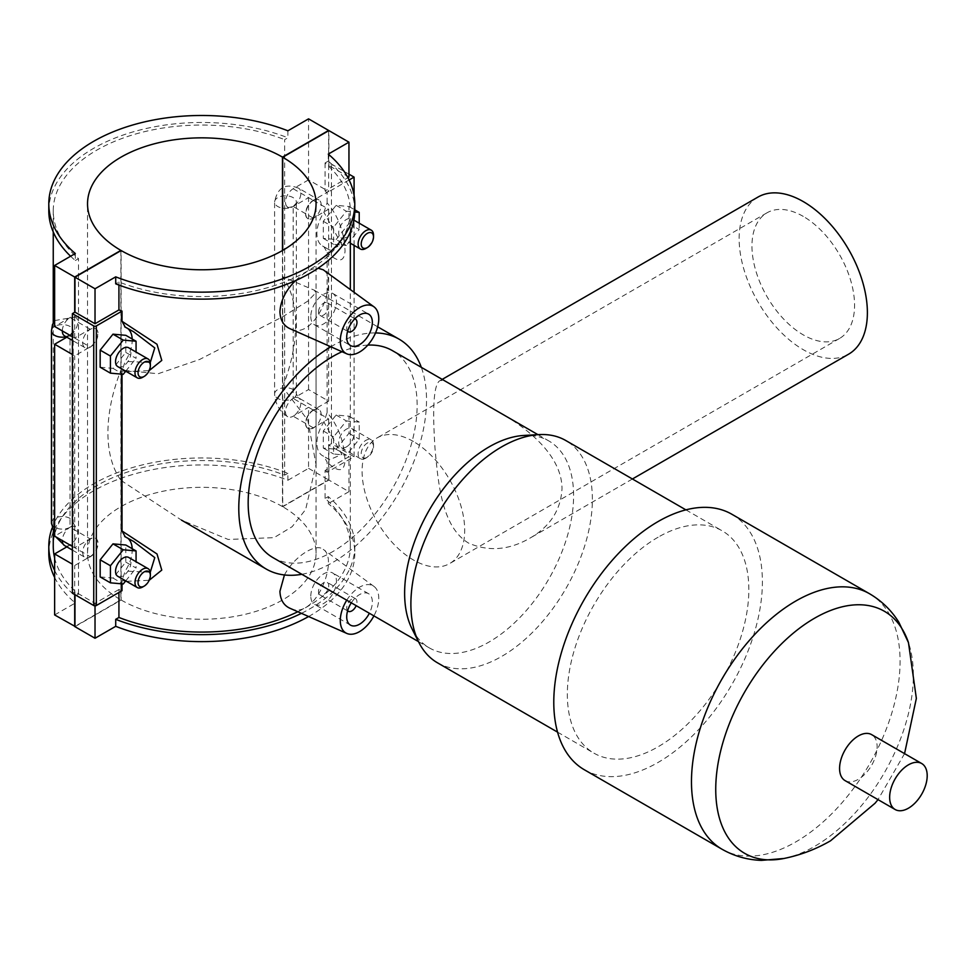 <?xml version="1.0" encoding="UTF-8"?>
<svg xmlns="http://www.w3.org/2000/svg" width="976" height="976" viewBox="0 0 976 976"><rect width="100%" height="100%" fill="white"/><g stroke="black" fill="none" stroke-linecap="round" stroke-linejoin="round"><path stroke-width="0.73" stroke-dasharray="4.88 3.66" d="M308.623 616.527A153 88.328 0 0 0 354.788 553.294A153 88.328 0 0 0 328.278 503.592L328.278 496.613A153 88.328 180 0 1 354.788 546.304A153 88.328 180 0 1 301.425 613.343M297.814 611.745A148.535 85.754 0 0 0 350.335 546.304A148.535 85.754 0 0 0 325.069 498.455L328.278 496.613M52.07 528.126A153 88.328 180 0 1 287.883 473.287L287.883 480.277A153 88.328 0 0 0 130.247 475.214A153 88.328 0 0 0 48.8 553.294M54.632 577.45A153 88.328 0 0 0 75.311 602.997L75.311 596.007A153 88.328 180 0 1 54.632 570.472M287.883 473.287L284.663 475.141A148.535 85.754 0 0 0 131.955 470.615A148.535 85.754 0 0 0 53.253 546.304M54.632 557.955A148.535 85.754 0 0 0 78.519 594.152L75.311 596.007M122.024 590.687A148.535 85.754 180 0 1 118.926 589.516L118.926 592.481M118.926 589.516L95.026 603.314L74.957 591.724L74.957 594.689M95.026 605.84L95.026 603.314M284.663 475.141L284.663 139.641L287.883 137.787L287.883 130.796M308.562 179.865L293.166 188.746A10.882 6.283 120 0 0 286.066 198.335A10.882 6.283 120 0 0 287.725 207.058A10.882 6.283 120 0 0 293.166 206.522L308.562 197.64L328.631 209.218L313.235 218.112A10.882 6.283 -60 0 1 307.794 218.648A10.882 6.283 -60 0 1 306.135 209.925A10.882 6.283 -60 0 1 313.235 200.336L328.631 191.455L308.562 179.865L308.562 118.852M313.235 410.03L293.166 398.44A10.882 6.283 0 0 0 296.362 393.999A10.882 6.283 0 0 0 285.48 387.716A10.882 6.283 0 0 0 274.598 393.999A10.882 6.283 0 0 0 281.308 399.794A10.882 6.283 0 0 0 293.166 398.44A10.882 6.283 120 0 0 286.066 408.029A10.882 6.283 120 0 0 287.725 416.752A10.882 6.283 120 0 0 293.166 416.203L308.562 407.321L328.631 418.911L313.235 427.793A10.882 6.283 -60 0 1 307.794 428.33A10.882 6.283 -60 0 1 306.135 419.619A10.882 6.283 -60 0 1 313.235 410.03L328.631 401.136L308.562 389.558L293.166 398.44L293.166 206.522A10.882 6.283 120 0 0 300.279 196.932A10.882 6.283 120 0 0 298.607 188.209A10.882 6.283 120 0 0 293.166 188.746L313.235 200.336M287.883 480.277L308.562 468.334L308.562 407.321M328.278 154.11L328.278 161.101A153 88.328 180 0 1 354.788 210.804M328.278 161.101L325.069 162.955A148.535 85.754 180 0 1 350.335 210.804A148.535 85.754 180 0 1 271.633 286.493A148.535 85.754 180 0 1 118.926 281.979L115.717 283.833M75.311 253.516L75.311 260.507A153 88.328 180 0 1 70.589 256.237M48.8 210.804A153 88.328 180 0 1 130.247 132.724A153 88.328 180 0 1 287.883 137.787M75.311 260.507L78.519 258.652A148.535 85.754 180 0 1 53.253 210.804A148.535 85.754 180 0 1 131.955 135.115A148.535 85.754 180 0 1 284.663 139.641M325.069 162.955L325.069 190.918L347.956 177.705M325.069 470.505A148.535 85.754 180 0 1 327.094 472.286L354.081 456.707L331.45 443.641L328.888 445.117L348.957 456.707L325.069 470.505L325.069 498.455M327.094 472.286L327.094 462.099L323.922 456.341A27.206 15.701 -60 0 1 322.531 455.682A27.206 15.701 -60 0 1 323.922 421.998L327.094 412.58C338.233 425.524 344.211 441.567 345.04 460.709C344.211 472.128 338.233 472.591 327.094 462.099M327.094 412.58L327.094 252.418L323.922 246.66A27.206 15.701 -60 0 1 322.531 246.001A27.206 15.701 -60 0 1 323.922 212.317L327.094 202.898C338.233 215.83 344.211 231.873 345.04 251.015C344.211 262.434 338.233 262.898 327.094 252.418M327.094 202.898L327.094 192.711A148.535 85.754 0 0 0 325.069 190.918M118.926 281.979L118.926 285.053M132.199 339.001A27.206 15.701 -60 0 1 125.184 361.388L122.024 370.807L125.514 371.478M126.49 371.636L149.194 370.599M122.024 370.807L122.024 374.186M132.199 548.695A27.206 15.701 -60 0 1 125.184 571.082L122.024 580.5L125.514 581.171M126.49 581.318L149.194 580.281M122.024 580.5L122.024 583.868M284.443 574.949C294.142 556.552 315.858 542.766 323.251 549.378C339.441 558.967 314.967 621.834 289.762 608.182M295.582 280.588C303.987 272.56 311.478 268.437 318.078 268.205M323.251 269.803C339.441 279.392 314.967 342.247 289.762 328.595M54.632 614.941L75.311 602.997M66.832 546.877L70.028 545.035A10.882 6.283 120 0 0 77.128 535.446A10.882 6.283 120 0 0 75.469 526.735A10.882 6.283 120 0 0 70.028 527.272L90.097 538.862A10.882 6.283 -60 0 1 95.538 538.313A10.882 6.283 -60 0 1 97.197 547.036A10.882 6.283 -60 0 1 90.097 556.625L74.701 565.507L72.395 564.177M66.832 337.196L70.028 335.354L70.028 527.272L54.632 536.153M51.447 330.913A10.882 6.283 180 0 1 62.33 324.63A10.882 6.283 180 0 1 73.212 330.913A10.882 6.283 180 0 1 70.028 335.354A10.882 6.283 120 0 0 77.128 325.764A10.882 6.283 120 0 0 75.469 317.041A10.882 6.283 120 0 0 70.028 317.578L54.632 326.472M78.519 594.152L78.519 258.652M349.115 179.987L327.094 192.711M348.957 177.12L328.888 165.542L331.45 164.053L348.957 174.167M354.081 456.707L354.081 292.3M354.081 245.366L354.081 195.346M322.531 246.001L329.571 250.063L323.922 246.66L329.571 250.063L341.82 244.695L323.922 212.317M329.546 459.745L323.922 456.341L329.571 459.757L341.82 454.389L323.922 421.998M336.134 239.535L348.957 223.589L348.957 206.485L336.134 205.338L323.312 221.296L323.312 238.388L336.134 239.535L346.395 245.464L333.572 244.317L333.572 227.213L346.395 211.267L354.776 212.012M336.134 449.228L348.957 433.271L348.957 416.179L336.134 415.032L323.312 430.977L323.312 448.082L336.134 449.228L346.395 455.145L333.572 453.999L333.572 436.906L346.395 420.949L359.217 422.096L359.217 439.2L346.395 455.145M331.45 443.641L331.45 164.053M328.888 165.542L328.888 130.589M282.723 250.393L282.723 506.727L328.888 480.07L348.957 491.66L348.957 456.707M328.888 480.07L328.888 445.117M323.312 221.296L333.572 227.213M336.134 205.338L346.395 211.267M323.312 238.388L333.572 244.317M323.312 430.977L333.572 436.906M336.134 415.032L346.395 420.949M323.312 448.082L333.572 453.999M124.684 536.519L125.184 536.739A27.206 15.701 -60 0 1 126.587 537.398A27.206 15.701 -60 0 1 127.661 538.13M124.684 326.826L125.184 327.058A27.206 15.701 -60 0 1 126.587 327.704A27.206 15.701 -60 0 1 127.661 328.436M100.162 367.22L112.984 368.367L125.806 352.421L125.806 335.317M100.162 576.914L112.984 578.06L125.806 562.103L125.806 545.011M72.395 593.201L74.957 591.724M150.267 362.547L125.184 361.388M347.627 331.206A7.259 4.185 -60 0 1 346.712 328.351A7.259 4.185 -60 0 1 349.469 321.519A7.259 4.185 -60 0 1 354.776 318.835M318.493 312.064A7.259 4.185 -60 0 1 321.665 304.768A7.259 4.185 -60 0 1 327.253 302.816A7.259 4.185 -60 0 1 327.253 311.198A7.259 4.185 -60 0 1 320.006 315.382A7.259 4.185 -60 0 1 318.493 312.064M310.807 316.505A18.141 10.468 120 0 0 314.565 324.813A18.141 10.468 120 0 0 332.694 314.333A18.141 10.468 120 0 0 332.694 293.398A18.141 10.468 120 0 0 318.725 298.253A18.141 10.468 120 0 0 310.807 316.505M347.627 610.793A7.259 4.185 -60 0 1 346.712 607.938A7.259 4.185 -60 0 1 349.884 600.643A7.259 4.185 -60 0 1 355.471 598.691A7.259 4.185 -60 0 1 356.167 605.657M318.493 591.651A7.259 4.185 120 0 0 320.006 594.97A7.259 4.185 120 0 0 327.253 590.785A7.259 4.185 120 0 0 327.253 582.404A7.259 4.185 120 0 0 321.665 584.343A7.259 4.185 120 0 0 318.493 591.651M310.807 596.092A18.141 10.468 -60 0 1 318.725 577.841A18.141 10.468 -60 0 1 332.694 572.985A18.141 10.468 -60 0 1 332.694 593.92A18.141 10.468 -60 0 1 314.565 604.4A18.141 10.468 -60 0 1 310.807 596.092M351.287 602.839A18.141 10.468 -60 0 1 368.599 593.713A18.141 10.468 -60 0 1 369.355 613.27M346.748 600.216A27.206 15.701 -60 0 1 373.954 586.393A27.206 15.701 -60 0 1 378.773 598.312A27.206 15.701 -60 0 1 373.906 615.893M348.957 223.589L359.217 229.506L346.395 245.464M348.957 206.485L354.788 209.852M359.217 223.199L359.217 229.506M354.081 223.919A10.882 6.283 120 0 0 351.836 218.941A10.882 6.283 120 0 0 340.953 225.224A10.882 6.283 120 0 0 340.953 237.79A10.882 6.283 120 0 0 349.335 234.874A10.882 6.283 120 0 0 354.081 223.919M348.957 433.271L359.217 439.2M348.957 416.179L359.217 422.096M346.395 446.935A10.882 6.283 120 0 0 353.495 437.346A10.882 6.283 120 0 0 351.836 428.623A10.882 6.283 120 0 0 340.953 434.906A10.882 6.283 120 0 0 340.953 447.472A10.882 6.283 120 0 0 346.395 446.935M365.817 458.147A10.882 6.283 -60 0 1 360.376 458.696A10.882 6.283 -60 0 1 360.376 446.13A10.882 6.283 -60 0 1 371.258 439.847A10.882 6.283 -60 0 1 373.515 444.824A10.882 6.283 -60 0 1 365.817 458.147L367.354 457.268A8.711 5.026 120 0 0 373.515 446.605L373.515 444.824M313.491 410.176A10.882 6.283 120 0 0 306.391 419.765A10.882 6.283 120 0 0 308.05 428.488A10.882 6.283 120 0 0 318.932 422.205A10.882 6.283 120 0 0 318.932 409.639A10.882 6.283 120 0 0 313.491 410.176M313.235 427.793L293.166 416.203A10.882 6.283 -60 0 0 300.279 406.614A10.882 6.283 -60 0 0 298.607 397.903L298.607 397.903A10.882 6.283 -60 0 0 293.166 398.44M373.515 235.131A10.882 6.283 -60 0 1 365.817 248.465M313.491 200.483A10.882 6.283 120 0 0 306.391 210.072A10.882 6.283 120 0 0 308.05 218.795A10.882 6.283 120 0 0 318.932 212.512A10.882 6.283 120 0 0 318.932 199.946A10.882 6.283 120 0 0 313.491 200.483M313.235 218.112L293.166 206.522A10.882 6.283 0 0 0 296.362 202.081A10.882 6.283 0 0 0 285.48 195.798A10.882 6.283 0 0 0 274.598 202.081A10.882 6.283 0 0 0 281.308 207.876A10.882 6.283 0 0 0 293.166 206.522C296.228 203.313 297.29 201.825 296.362 202.081L296.362 393.999L298.619 397.903L318.932 409.639M373.515 446.605A8.711 5.026 120 0 0 367.354 443.043A8.711 5.026 120 0 0 361.205 453.706A8.711 5.026 120 0 0 367.354 457.268M308.562 389.558L308.562 197.64M328.631 418.911L328.631 479.924L282.467 506.581L282.467 250.539M308.562 468.334L328.631 479.924M328.631 209.218L328.631 401.136M328.631 130.735L328.631 191.455M150.267 572.253L125.184 571.082M112.984 368.367L123.244 374.296M125.806 352.421L136.067 358.338L136.067 352.031M125.733 371.197L136.067 358.338M117.803 366.622A10.882 6.283 120 0 0 128.686 360.339A10.882 6.283 120 0 0 128.686 347.773M112.984 578.06L123.244 583.977M125.806 562.103L136.067 568.032L136.067 561.725M125.733 580.891L136.067 568.032M117.803 576.304A10.882 6.283 120 0 0 123.244 575.767A10.882 6.283 120 0 0 130.357 566.178A10.882 6.283 120 0 0 128.686 557.455M142.679 586.979A10.882 6.283 120 0 0 150.365 573.656M142.679 377.297A10.882 6.283 120 0 0 150.365 363.963M90.353 556.771A10.882 6.283 120 0 0 97.454 547.182A10.882 6.283 120 0 0 95.794 538.471A10.882 6.283 120 0 0 84.912 544.754A10.882 6.283 120 0 0 84.912 557.32A10.882 6.283 120 0 0 90.353 556.771M64.587 545.584A10.882 6.283 120 0 0 70.028 545.035L90.097 556.625M90.353 347.09A10.882 6.283 120 0 0 97.454 337.501A10.882 6.283 120 0 0 95.794 328.778A10.882 6.283 120 0 0 87.401 331.694A10.882 6.283 120 0 0 82.655 342.649A10.882 6.283 120 0 0 84.912 347.627A10.882 6.283 120 0 0 90.353 347.09M62.33 330.913A10.882 6.283 -60 0 1 70.028 317.578L90.097 329.168A10.882 6.283 -60 0 1 95.538 328.631A10.882 6.283 -60 0 1 97.197 337.354A10.882 6.283 -60 0 1 90.097 346.944L74.701 355.825L72.395 354.495M51.447 522.831A10.882 6.283 180 0 1 62.33 516.548A10.882 6.283 180 0 1 73.212 522.831L73.212 330.913L70.028 335.354L90.097 346.944M72.395 336.72L74.701 338.05L90.097 329.168M72.395 546.414L74.701 547.743L90.097 538.862M74.701 594.543L74.701 565.507M74.701 338.05L74.701 312.283M74.701 547.743L74.701 355.825M282.467 506.581A114.265 65.965 0 0 0 157.99 492.368A114.265 65.965 0 0 0 87.535 553.294A114.265 65.965 0 0 0 120.878 599.874L74.957 626.372M120.878 250.686L120.878 599.874M74.957 626.677L121.134 600.02L121.134 250.539M348.957 491.66L328.278 503.592M121.134 600.02A114.265 65.965 0 0 0 245.598 614.221A114.265 65.965 0 0 0 316.053 553.294A114.265 65.965 0 0 0 282.723 506.727M413.397 441.494A72.541 41.883 -120 0 0 377.126 437.895A72.541 41.883 -120 0 0 377.126 521.672A72.541 41.883 -120 0 0 449.668 563.555A72.541 41.883 -120 0 0 460.794 505.422A72.541 41.883 -120 0 0 413.397 441.494M803.26 216.404A72.541 41.883 -120 0 0 766.99 212.817A72.541 41.883 -120 0 0 766.99 296.582A72.541 41.883 -120 0 0 839.543 338.465A72.541 41.883 -120 0 0 850.657 280.332A72.541 41.883 -120 0 0 803.26 216.404M757.925 197.103A90.683 52.35 -120 0 0 757.925 301.816A90.683 52.35 -120 0 0 848.608 354.178M449.851 383.8C444.861 380.725 441.359 379.81 439.346 381.03C433.722 385.74 432.295 408.407 435.064 449.009C438.395 486.109 442.36 526.967 468.407 543.01C488.5 551.867 509.033 550.22 530.029 538.093C550.061 526.528 560.712 510.143 562.005 488.964C562.176 456.719 529.639 428.818 496.43 410.701M121 480.399L181.475 520.123L228.177 539.46L274.061 537.642L292.153 526.686L305.634 509.509L316.053 464.576L307.794 420.144L282.589 387.106L282.589 276.72L314.235 290.177L316.053 292.544L307.891 301.072L282.589 316.81L199.629 359.461L158.088 373.759L121 370.002L121 480.399A132.76 76.653 120 0 1 121 370.002M282.589 387.106A132.76 76.653 120 0 0 282.589 276.72M375.54 332.926A132.76 76.653 120 0 0 332.657 345.711A132.76 76.653 120 0 0 330.852 346.773M301.852 574.291A132.76 76.653 120 0 0 399.038 492.429A132.76 76.653 120 0 0 421.327 367.342M272.914 557.589A119.487 68.979 120 0 0 392.401 488.598A119.487 68.979 120 0 0 392.401 350.628M367.818 345.101A119.487 68.979 120 0 0 342.051 351.726M412.104 629.032A119.487 68.979 120 0 0 429.379 647.918A119.487 68.979 120 0 0 548.854 578.927A119.487 68.979 120 0 0 548.854 440.957A119.487 68.979 120 0 0 523.88 435.455M437.468 662.802A128.332 74.091 120 0 0 565.799 588.711A128.332 74.091 120 0 0 565.799 440.53M658.092 537.215A128.332 74.091 120 0 0 574.254 650.297A128.332 74.091 120 0 0 593.92 753.143A128.332 74.091 120 0 0 722.264 679.04A128.332 74.091 120 0 0 722.252 530.859A128.332 74.091 120 0 0 658.092 537.215M584.331 769.747A147.51 85.168 120 0 0 731.841 684.579A147.51 85.168 120 0 0 731.841 514.242M845.082 780.617A26.547 15.335 120 0 0 858.355 779.299A26.547 15.335 120 0 0 875.704 755.9A26.547 15.335 120 0 0 871.629 734.623M75.469 526.735L73.212 522.819A10.882 6.283 180 0 1 70.028 527.272A10.882 6.283 120 0 0 62.33 540.594M70.028 335.354A10.882 6.283 -60 0 1 64.587 335.89C63.904 336.574 65.709 336.403 70.028 335.354A10.882 6.283 180 0 1 66.148 336.793M70.028 527.272A10.882 6.283 180 0 1 54.632 527.272M722.02 849.23A147.51 85.168 120 0 0 869.531 764.074A147.51 85.168 120 0 0 869.531 593.737M783.85 858.502A139.739 80.679 120 0 0 814.545 846.424A139.739 80.679 120 0 0 908.473 642.647M354.788 546.304L354.788 553.294M350.335 546.304L350.335 289.567M350.335 231.971L350.335 210.804M53.253 531.908L53.253 322.824M53.253 231.971L53.253 210.804M329.571 459.757L322.531 455.682M126.587 327.704L133.627 331.779M320.006 315.382L347.602 331.315M327.253 302.816L354.849 318.749M314.565 324.813L350.469 345.541M332.694 293.398L368.599 314.126M355.471 598.691L327.253 582.404M347.602 610.903L320.006 594.97M368.599 593.713L332.694 572.985M350.469 625.128L314.565 604.4M373.954 586.393L323.251 549.378M371.258 439.847L351.836 428.623M360.376 458.696L340.953 447.472M340.953 237.79L350.335 243.207M351.836 218.941L353.934 220.149M287.725 416.752C279.539 411.36 275.159 403.771 274.598 393.999L274.598 202.081C277.416 187.538 285.431 182.915 298.607 188.209L318.932 199.946M287.725 207.058C287.042 207.742 288.859 207.559 293.166 206.522M126.587 537.398L133.627 541.46M72.395 550.086L84.912 557.32M84.912 347.627L72.395 340.404M55.717 536.776L54.632 534.909M54.632 320.555L75.469 317.041M87.535 553.294L87.535 203.813M316.053 553.294L316.053 203.813M766.99 212.817L377.126 437.895M839.543 338.465L449.668 563.555M442.201 379.383L439.346 381.03M632.424 478.984L530.029 538.105M316.053 464.564L316.053 292.544M418.46 641.61L429.379 647.918M537.947 434.662L548.854 440.957M557.564 732.146L593.92 753.143M685.896 509.862L722.252 530.859M904.557 753.631L878.01 799.625M314.235 290.177L377.663 326.801"/><path stroke-width="1.46" d="M301.425 613.343A153 88.328 180 0 1 115.717 619.333L115.717 626.324A153 88.328 0 0 0 308.623 616.527M115.717 619.333L118.926 617.479A148.535 85.754 0 0 0 297.814 611.745M54.632 570.472A153 88.328 180 0 1 48.8 546.304L48.8 553.294A153 88.328 0 0 0 54.632 577.45M48.8 546.304A153 88.328 180 0 1 52.07 528.126M53.253 531.908L53.253 546.304A148.535 85.754 0 0 0 54.632 557.955M118.926 592.481L118.926 617.479M115.717 626.324L95.026 638.255L95.026 605.84M308.562 118.852L287.883 130.796A153 88.328 0 0 0 130.247 125.733A153 88.328 0 0 0 48.8 203.813A153 88.328 0 0 0 75.311 253.516L54.632 265.46L74.701 277.038L120.878 250.393A114.265 65.965 180 0 1 87.535 203.813A114.265 65.965 180 0 1 157.99 142.886A114.265 65.965 180 0 1 282.467 157.099L328.631 130.442L308.562 118.852M354.788 203.813L354.788 210.804A153 88.328 180 0 1 273.341 288.884A153 88.328 180 0 1 115.717 283.833L115.717 276.842A153 88.328 0 0 0 273.341 281.893A153 88.328 0 0 0 354.788 203.813A153 88.328 0 0 0 328.278 154.11L348.957 142.179L328.888 130.589L282.723 157.246L282.723 250.393M70.589 256.237A153 88.328 180 0 1 48.8 210.804L48.8 203.813M347.956 177.705L348.957 177.12L348.957 142.179M118.926 285.053L118.926 309.929A148.535 85.754 0 0 0 122.024 311.1L122.024 321.299L125.184 327.058L133.614 331.767L154.757 347.907L150.267 362.547M125.514 371.478L126.49 371.636M149.194 370.599L161.784 360.412L156.99 344.26L122.024 321.299M122.024 374.186L122.024 530.981L125.184 536.739L133.614 541.46L154.769 557.601L150.267 572.253M125.514 581.171L126.49 581.318M149.194 580.281L161.772 570.106L157.014 553.978L122.024 530.981M122.024 583.868L122.024 590.687L96.319 605.535L96.319 325.947A1.818 1.049 180 0 1 93.745 325.947L93.745 605.535A1.818 1.049 0 0 0 96.319 605.535M373.906 615.893A27.206 15.701 -60 0 1 346.797 633.424L289.762 608.182C283.528 605.23 280.258 599.593 279.929 591.285L284.443 574.949M346.797 353.837A27.206 15.701 120 0 0 367.44 345.516A27.206 15.701 120 0 0 378.773 318.725A27.206 15.701 120 0 0 373.954 306.806A27.206 15.701 120 0 0 352.726 312.991A27.206 15.701 120 0 0 340.295 340.941A27.206 15.701 120 0 0 346.797 353.837L289.762 328.595C283.528 325.642 280.258 320.006 279.929 311.698C280.685 300.425 285.895 290.055 295.582 280.588M318.078 268.205L323.251 269.803L373.954 306.806M74.957 626.372L54.632 614.941L54.632 553.929L66.832 546.877M72.395 336.72L54.632 326.472L54.632 265.46M348.957 174.167L354.081 177.12L349.115 179.987M354.081 292.3L354.081 245.366M354.081 195.346L354.081 177.12M127.661 538.13A27.206 15.701 -60 0 1 132.199 548.695M127.661 328.436A27.206 15.701 -60 0 1 132.199 339.001M96.319 325.947L122.024 311.1M136.067 352.031L136.067 341.234L125.806 335.317L112.984 334.17L100.162 350.128L100.162 367.22L110.422 373.149L123.244 374.296L125.733 371.197M136.067 561.725L136.067 550.928L125.806 545.011L112.984 543.864L100.162 559.809L100.162 576.914L110.422 582.831L123.244 583.977L125.733 580.891M93.745 605.535L72.395 593.201L72.395 313.625L93.745 325.947M282.723 157.246A114.265 65.965 180 0 1 316.053 203.813A114.265 65.965 180 0 1 245.598 264.74A114.265 65.965 180 0 1 121.134 250.539L74.957 277.196L74.957 312.137L95.026 323.727L118.926 309.929M74.957 312.137L72.395 313.625M95.026 323.727L95.026 288.774L115.717 276.842M74.957 277.196L95.026 288.774M112.984 334.17L123.244 340.099L110.422 356.045L110.422 373.149M136.067 341.234L123.244 340.099M100.162 350.128L110.422 356.045M112.984 543.864L123.244 549.781L110.422 565.738L110.422 582.831M136.067 550.928L123.244 549.781M100.162 559.809L110.422 565.738M354.776 318.835A7.259 4.185 -60 0 1 355.471 319.115A7.259 4.185 -60 0 1 355.471 327.485A7.259 4.185 -60 0 1 348.212 331.669A7.259 4.185 -60 0 1 347.627 331.206M346.712 337.245A18.141 10.468 -60 0 1 354.63 318.981A18.141 10.468 -60 0 1 368.599 314.126A18.141 10.468 -60 0 1 368.599 335.073A18.141 10.468 -60 0 1 350.469 345.541A18.141 10.468 -60 0 1 346.712 337.245M356.167 605.657A7.259 4.185 -60 0 1 348.212 611.257A7.259 4.185 -60 0 1 347.627 610.793M369.355 613.27A18.141 10.468 -60 0 1 350.469 625.128A18.141 10.468 -60 0 1 346.712 616.82A18.141 10.468 -60 0 1 351.287 602.839M346.797 633.424A27.206 15.701 -60 0 1 340.295 620.529A27.206 15.701 -60 0 1 346.748 600.216M354.788 209.852L359.217 212.402L359.217 223.199M354.776 212.012L359.217 212.402M367.354 247.575L365.817 248.465A10.882 6.283 -60 0 1 360.376 249.002A10.882 6.283 -60 0 1 360.376 236.436A10.882 6.283 -60 0 1 371.258 230.153A10.882 6.283 -60 0 1 373.515 235.131L373.515 236.912A8.711 5.026 120 0 0 367.354 233.362A8.711 5.026 120 0 0 361.205 244.024A8.711 5.026 120 0 0 367.354 247.575A8.711 5.026 120 0 0 373.515 236.912M150.365 365.744L150.365 363.963A10.882 6.283 120 0 0 148.12 358.985L128.686 347.773A10.882 6.283 120 0 0 120.304 350.689A10.882 6.283 120 0 0 115.546 361.632A10.882 6.283 120 0 0 117.803 366.622L137.238 377.834A10.882 6.283 120 0 0 142.679 377.297L144.216 376.407A8.711 5.026 -60 0 1 138.055 372.856A8.711 5.026 -60 0 1 144.216 362.194A8.711 5.026 -60 0 1 150.365 365.744A8.711 5.026 -60 0 1 144.216 376.407M150.365 575.437L150.365 573.656A10.882 6.283 120 0 0 148.12 568.679L128.686 557.455A10.882 6.283 120 0 0 117.803 563.738A10.882 6.283 120 0 0 117.803 576.304L137.238 587.528A10.882 6.283 120 0 0 142.679 586.991A10.882 6.283 120 0 0 142.679 586.979L144.216 586.1A8.711 5.026 -60 0 1 138.055 582.538A8.711 5.026 -60 0 1 144.216 571.875A8.711 5.026 -60 0 1 150.365 575.437A8.711 5.026 -60 0 1 144.216 586.1M148.12 568.679A10.882 6.283 120 0 0 139.727 571.594A10.882 6.283 120 0 0 134.981 582.538A10.882 6.283 120 0 0 137.238 587.528M148.12 358.985A10.882 6.283 120 0 0 139.727 361.901A10.882 6.283 120 0 0 134.981 372.856A10.882 6.283 120 0 0 137.238 377.834M72.395 354.495L54.632 344.235L66.832 337.196M72.395 564.177L54.632 553.929M54.632 344.235L54.632 536.153L72.395 546.414M74.701 626.519L74.701 594.543M74.701 312.283L74.701 277.038M282.467 250.539L282.467 157.099M74.957 594.689L74.957 626.677L95.026 638.255M632.424 478.984L848.608 354.178A90.683 52.35 -120 0 0 867.383 312.662A90.683 52.35 -120 0 0 827.807 221.393A90.683 52.35 -120 0 0 757.925 197.103L442.201 379.383M537.947 434.662L392.401 350.628A119.487 68.979 120 0 0 367.818 345.101M330.852 346.773A132.76 76.653 120 0 0 245.586 463.868A132.76 76.653 120 0 0 266.277 569.081A132.76 76.653 120 0 0 301.852 574.291M421.327 367.342A132.76 76.653 120 0 0 399.038 339.136A132.76 76.653 120 0 0 375.54 332.926M342.051 351.726A119.487 68.979 120 0 0 332.657 356.545A119.487 68.979 120 0 0 254.602 461.843A119.487 68.979 120 0 0 272.914 557.589L418.46 641.61M685.896 509.862L565.799 440.53A128.332 74.091 120 0 0 538.972 434.601L523.88 435.455A119.487 68.979 120 0 0 489.11 446.886A119.487 68.979 120 0 0 412.104 629.032L418.924 642.525A128.332 74.091 120 0 0 437.468 662.802L557.564 732.146M538.972 434.601A128.332 74.091 120 0 0 501.627 446.886A128.332 74.091 120 0 0 418.924 642.525M722.02 849.23A147.51 85.168 120 0 1 699.414 731.036A147.51 85.168 120 0 1 795.769 601.045A147.51 85.168 120 0 1 869.531 593.737L731.841 514.242A147.51 85.168 120 0 0 658.092 521.55A147.51 85.168 120 0 0 561.725 651.541A147.51 85.168 120 0 0 584.331 769.747L722.02 849.23C734.257 856.184 747.396 859.893 761.426 860.381L783.85 858.502A139.739 80.679 120 0 1 716.97 770.723A139.739 80.679 120 0 1 814.545 618.223A139.739 80.679 120 0 1 908.473 642.647L916.354 698.401L904.557 753.631M921.698 763.525L871.629 734.623A26.547 15.335 120 0 0 858.355 735.941A26.547 15.335 120 0 0 841.007 759.34A26.547 15.335 120 0 0 845.082 780.617L895.151 809.519A26.547 15.335 120 0 0 921.698 794.196A26.547 15.335 120 0 0 921.698 763.525A26.547 15.335 120 0 0 908.424 764.842A26.547 15.335 120 0 0 891.076 788.242A26.547 15.335 120 0 0 895.151 809.519M62.33 540.594A10.882 6.283 120 0 0 64.587 545.584L72.395 550.086M72.395 340.404L64.587 335.89A10.882 6.283 -60 0 1 62.33 330.913M54.632 527.272A10.882 6.283 180 0 1 51.447 522.831L54.632 534.909M66.148 336.793A10.882 6.283 180 0 1 51.447 330.913L51.447 522.831M350.335 289.567L350.335 231.971M53.253 322.824L53.253 231.971M133.614 331.767L124.684 326.826M347.602 331.315L348.212 331.669M354.849 318.749L355.471 319.115M348.212 611.257L347.602 610.903M350.335 243.207L360.376 249.002M353.934 220.149L371.258 230.153M133.614 541.46L124.684 536.519M64.587 545.584L55.717 536.776M51.447 330.913L52.484 324.63L54.632 320.555M869.531 593.737C881.67 600.862 891.454 610.378 898.884 622.298L908.473 642.647M878.01 799.625L875.045 803.248L830.527 840.812C815.936 849.254 800.381 855.147 783.85 858.502M181.475 520.123L266.277 569.081M377.663 326.801L399.038 339.136"/></g></svg>
